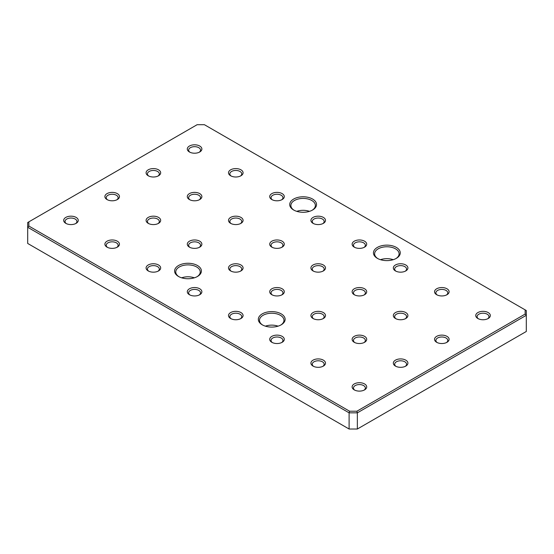 <?xml version="1.0" encoding="UTF-8"?>
<svg xmlns="http://www.w3.org/2000/svg" width="554" height="554" viewBox="0 0 554 554"><rect width="100%" height="100%" fill="white"/><g stroke="black" fill="none" stroke-linecap="round" stroke-linejoin="round"><path stroke-width="0.83" d="M349.11 429.018L349.11 412.841L27.7 227.278L27.7 243.455L349.11 429.018L357.351 429.018L526.3 331.479L526.3 315.302L357.351 412.841L357.351 429.018L349.11 429.018M28.863 226.046L349.595 411.22L356.873 411.22L525.137 314.07L525.137 309.873L204.405 124.698L197.127 124.698L28.863 221.849L28.863 226.046L27.7 227.278L27.7 222.521L28.863 221.849M436.677 342.303A7.285 4.203 0 0 0 446.974 342.303A7.285 4.203 0 0 0 446.974 336.354A7.285 4.203 0 0 0 436.677 336.354A7.285 4.203 0 0 0 436.677 342.303L436.677 342.303M395.466 366.097A7.285 4.203 0 0 0 405.77 366.097A7.285 4.203 0 0 0 405.77 360.148A7.285 4.203 0 0 0 395.466 360.148A7.285 4.203 0 0 0 395.466 366.097L395.466 366.097M354.262 389.884A7.285 4.203 0 0 0 364.567 389.884A7.285 4.203 0 0 0 364.567 383.936A7.285 4.203 0 0 0 354.262 383.936A7.285 4.203 0 0 0 354.262 389.884L354.262 389.884M477.88 318.515A7.285 4.203 0 0 0 488.185 318.515A7.285 4.203 0 0 0 488.185 312.567A7.285 4.203 0 0 0 477.88 312.567A7.285 4.203 0 0 0 477.88 318.515L477.88 318.515M395.466 318.515A7.285 4.203 0 0 0 405.77 318.515A7.285 4.203 0 0 0 405.77 312.567A7.285 4.203 0 0 0 395.466 312.567A7.285 4.203 0 0 0 395.466 318.515L395.466 318.515M354.262 342.303A7.285 4.203 0 0 0 364.567 342.303A7.285 4.203 0 0 0 364.567 336.354A7.285 4.203 0 0 0 354.262 336.354A7.285 4.203 0 0 0 354.262 342.303L354.262 342.303M313.058 366.097A7.285 4.203 0 0 0 323.356 366.097A7.285 4.203 0 0 0 323.356 360.148A7.285 4.203 0 0 0 313.058 360.148A7.285 4.203 0 0 0 313.058 366.097L313.058 366.097M436.677 294.721A7.285 4.203 0 0 0 446.974 294.721A7.285 4.203 0 0 0 446.974 288.779A7.285 4.203 0 0 0 436.677 288.779A7.285 4.203 0 0 0 436.677 294.721L436.677 294.721M354.262 294.721A7.285 4.203 0 0 0 364.567 294.721A7.285 4.203 0 0 0 364.567 288.779A7.285 4.203 0 0 0 354.262 288.779A7.285 4.203 0 0 0 354.262 294.721L354.262 294.721M313.058 318.515A7.285 4.203 0 0 0 323.356 318.515A7.285 4.203 0 0 0 323.356 312.567A7.285 4.203 0 0 0 313.058 312.567A7.285 4.203 0 0 0 313.058 318.515L313.058 318.515M271.848 342.303A7.285 4.203 0 0 0 282.152 342.303A7.285 4.203 0 0 0 282.152 336.354A7.285 4.203 0 0 0 271.848 336.354A7.285 4.203 0 0 0 271.848 342.303L271.848 342.303M395.466 270.934A7.285 4.203 0 0 0 405.77 270.934A7.285 4.203 0 0 0 405.77 264.985A7.285 4.203 0 0 0 395.466 264.985A7.285 4.203 0 0 0 395.466 270.934L395.466 270.934M148.23 175.77A7.285 4.203 0 0 0 158.534 175.77A7.285 4.203 0 0 0 158.534 169.822A7.285 4.203 0 0 0 148.23 169.822A7.285 4.203 0 0 0 148.23 175.77L148.23 175.77M107.026 199.565A7.285 4.203 0 0 0 117.323 199.565A7.285 4.203 0 0 0 117.323 193.616A7.285 4.203 0 0 0 107.026 193.616A7.285 4.203 0 0 0 107.026 199.565L107.026 199.565M65.815 223.352A7.285 4.203 0 0 0 76.12 223.352A7.285 4.203 0 0 0 76.12 217.403A7.285 4.203 0 0 0 65.815 217.403A7.285 4.203 0 0 0 65.815 223.352L65.815 223.352M189.433 151.983A7.285 4.203 0 0 0 199.738 151.983A7.285 4.203 0 0 0 199.738 146.034A7.285 4.203 0 0 0 189.433 146.034A7.285 4.203 0 0 0 189.433 151.983L189.433 151.983M189.433 199.565A7.285 4.203 0 0 0 199.738 199.565A7.285 4.203 0 0 0 199.738 193.616A7.285 4.203 0 0 0 189.433 193.616A7.285 4.203 0 0 0 189.433 199.565L189.433 199.565M148.23 223.352A7.285 4.203 0 0 0 158.534 223.352A7.285 4.203 0 0 0 158.534 217.403A7.285 4.203 0 0 0 148.23 217.403A7.285 4.203 0 0 0 148.23 223.352L148.23 223.352M107.026 247.146A7.285 4.203 0 0 0 117.323 247.139A7.285 4.203 0 0 0 117.323 241.198A7.285 4.203 0 0 0 107.026 241.198A7.285 4.203 0 0 0 107.026 247.139A7.285 4.203 0 0 0 107.026 247.146M230.644 175.77A7.285 4.203 0 0 0 240.942 175.77A7.285 4.203 0 0 0 240.942 169.822A7.285 4.203 0 0 0 230.644 169.822A7.285 4.203 0 0 0 230.644 175.77L230.644 175.77M230.644 223.352A7.285 4.203 0 0 0 240.942 223.352A7.285 4.203 0 0 0 240.942 217.403A7.285 4.203 0 0 0 230.644 217.403A7.285 4.203 0 0 0 230.644 223.352L230.644 223.352M189.433 247.146A7.285 4.203 0 0 0 199.738 247.139A7.285 4.203 0 0 0 199.738 241.198A7.285 4.203 0 0 0 189.433 241.198A7.285 4.203 0 0 0 189.433 247.139A7.285 4.203 0 0 0 189.433 247.146M148.23 270.934A7.285 4.203 0 0 0 158.534 270.934A7.285 4.203 0 0 0 158.534 264.985A7.285 4.203 0 0 0 148.23 264.985A7.285 4.203 0 0 0 148.23 270.934L148.23 270.934M271.848 199.565A7.285 4.203 0 0 0 282.152 199.565A7.285 4.203 0 0 0 282.152 193.616A7.285 4.203 0 0 0 271.848 193.616A7.285 4.203 0 0 0 271.848 199.565L271.848 199.565M271.848 247.146A7.285 4.203 0 0 0 282.152 247.139A7.285 4.203 0 0 0 282.152 241.198A7.285 4.203 0 0 0 271.848 241.198A7.285 4.203 0 0 0 271.848 247.139A7.285 4.203 0 0 0 271.848 247.146M230.644 270.934A7.285 4.203 0 0 0 240.942 270.934A7.285 4.203 0 0 0 240.942 264.985A7.285 4.203 0 0 0 230.644 264.985A7.285 4.203 0 0 0 230.644 270.934L230.644 270.934M189.433 294.721A7.285 4.203 0 0 0 199.738 294.721A7.285 4.203 0 0 0 199.738 288.779A7.285 4.203 0 0 0 189.433 288.779A7.285 4.203 0 0 0 189.433 294.721L189.433 294.721M313.058 223.352A7.285 4.203 0 0 0 323.356 223.352A7.285 4.203 0 0 0 323.356 217.403A7.285 4.203 0 0 0 313.058 217.403A7.285 4.203 0 0 0 313.058 223.352L313.058 223.352M313.058 270.934A7.285 4.203 0 0 0 323.356 270.934A7.285 4.203 0 0 0 323.356 264.985A7.285 4.203 0 0 0 313.058 264.985A7.285 4.203 0 0 0 313.058 270.934L313.058 270.934M271.848 294.721A7.285 4.203 0 0 0 282.152 294.721A7.285 4.203 0 0 0 282.152 288.779A7.285 4.203 0 0 0 271.848 288.779A7.285 4.203 0 0 0 271.848 294.721L271.848 294.721M230.644 318.515A7.285 4.203 0 0 0 240.942 318.515A7.285 4.203 0 0 0 240.942 312.567A7.285 4.203 0 0 0 230.644 312.567A7.285 4.203 0 0 0 230.644 318.515L230.644 318.515M354.262 247.146A7.285 4.203 0 0 0 364.567 247.139A7.285 4.203 0 0 0 364.567 241.198A7.285 4.203 0 0 0 354.262 241.198A7.285 4.203 0 0 0 354.262 247.139A7.285 4.203 0 0 0 354.262 247.146M377.378 258.351A13.4 7.735 0 0 0 396.332 258.351A13.4 7.735 0 0 0 396.332 247.403A13.4 7.735 0 0 0 377.378 247.403A13.4 7.735 0 0 0 377.378 258.351L377.378 258.351M293.648 210.008A13.4 7.735 0 0 0 312.601 210.008A13.4 7.735 0 0 0 312.601 199.059A13.4 7.735 0 0 0 293.648 199.059A13.4 7.735 0 0 0 293.648 210.008L293.648 210.008M178.52 276.474A13.4 7.735 0 0 0 197.473 276.474A13.4 7.735 0 0 0 197.473 265.532A13.4 7.735 0 0 0 178.52 265.532A13.4 7.735 0 0 0 178.513 276.474A13.4 7.735 0 0 0 178.52 276.474M262.25 324.817A13.4 7.735 0 0 0 281.203 324.817A13.4 7.735 0 0 0 281.203 313.876A13.4 7.735 0 0 0 262.25 313.876A13.4 7.735 0 0 0 262.25 324.817L262.25 324.817M278.087 326.161A12.236 7.063 0 0 0 265.366 326.161M280.774 325.06A12.236 7.063 0 0 0 283.967 320.295A12.236 7.063 0 0 0 271.723 313.232A12.236 7.063 0 0 0 259.487 320.295A12.236 7.063 0 0 0 262.679 325.06M194.357 277.817A12.236 7.063 0 0 0 181.629 277.817M197.044 276.716A12.236 7.063 0 0 0 200.229 271.959A12.236 7.063 0 0 0 187.993 264.888A12.236 7.063 0 0 0 175.757 271.959A12.236 7.063 0 0 0 178.949 276.716M309.485 211.344A12.236 7.063 0 0 0 296.764 211.344M312.172 210.243A12.236 7.063 0 0 0 315.364 205.486A12.236 7.063 0 0 0 303.128 198.422A12.236 7.063 0 0 0 290.885 205.486A12.236 7.063 0 0 0 294.077 210.243M393.215 259.688A12.236 7.063 0 0 0 380.494 259.688M395.902 258.586A12.236 7.063 0 0 0 399.095 253.829A12.236 7.063 0 0 0 386.858 246.765A12.236 7.063 0 0 0 374.622 253.829A12.236 7.063 0 0 0 377.807 258.586M364.04 247.416A5.942 3.435 0 0 0 365.356 245.263A5.942 3.435 0 0 0 359.414 241.835A5.942 3.435 0 0 0 353.466 245.263A5.942 3.435 0 0 0 354.782 247.416M240.422 318.785A5.942 3.435 0 0 0 241.738 316.632A5.942 3.435 0 0 0 235.796 313.204A5.942 3.435 0 0 0 229.848 316.632A5.942 3.435 0 0 0 231.163 318.785M281.626 294.998A5.942 3.435 0 0 0 282.942 292.844A5.942 3.435 0 0 0 277 289.41A5.942 3.435 0 0 0 271.058 292.844A5.942 3.435 0 0 0 272.374 294.998M322.837 271.204A5.942 3.435 0 0 0 324.152 269.057A5.942 3.435 0 0 0 318.204 265.622A5.942 3.435 0 0 0 312.262 269.057A5.942 3.435 0 0 0 313.578 271.204M322.837 223.629A5.942 3.435 0 0 0 324.152 221.475A5.942 3.435 0 0 0 318.204 218.041A5.942 3.435 0 0 0 312.262 221.475A5.942 3.435 0 0 0 313.578 223.629M199.218 294.998A5.942 3.435 0 0 0 200.534 292.844A5.942 3.435 0 0 0 194.586 289.41A5.942 3.435 0 0 0 188.644 292.844A5.942 3.435 0 0 0 189.96 294.998M240.422 271.204A5.942 3.435 0 0 0 241.738 269.057A5.942 3.435 0 0 0 235.796 265.622A5.942 3.435 0 0 0 229.848 269.057A5.942 3.435 0 0 0 231.163 271.204M281.626 247.416A5.942 3.435 0 0 0 282.942 245.263A5.942 3.435 0 0 0 277 241.835A5.942 3.435 0 0 0 271.058 245.263A5.942 3.435 0 0 0 272.374 247.416M281.626 199.835A5.942 3.435 0 0 0 282.942 197.681A5.942 3.435 0 0 0 277 194.253A5.942 3.435 0 0 0 271.058 197.681A5.942 3.435 0 0 0 272.374 199.835M158.008 271.204A5.942 3.435 0 0 0 159.323 269.057A5.942 3.435 0 0 0 153.382 265.622A5.942 3.435 0 0 0 147.433 269.057A5.942 3.435 0 0 0 148.749 271.204M199.218 247.416A5.942 3.435 0 0 0 200.534 245.263A5.942 3.435 0 0 0 194.586 241.835A5.942 3.435 0 0 0 188.644 245.263A5.942 3.435 0 0 0 189.96 247.416M240.422 223.629A5.942 3.435 0 0 0 241.738 221.475A5.942 3.435 0 0 0 235.796 218.041A5.942 3.435 0 0 0 229.848 221.475A5.942 3.435 0 0 0 231.163 223.629M240.422 176.047A5.942 3.435 0 0 0 241.738 173.894A5.942 3.435 0 0 0 235.796 170.459A5.942 3.435 0 0 0 229.848 173.894A5.942 3.435 0 0 0 231.163 176.047M116.804 247.416A5.942 3.435 0 0 0 118.12 245.263A5.942 3.435 0 0 0 112.171 241.835A5.942 3.435 0 0 0 106.23 245.263A5.942 3.435 0 0 0 107.545 247.416M158.008 223.629A5.942 3.435 0 0 0 159.323 221.475A5.942 3.435 0 0 0 153.382 218.041A5.942 3.435 0 0 0 147.433 221.475A5.942 3.435 0 0 0 148.749 223.629M199.218 199.835A5.942 3.435 0 0 0 200.534 197.681A5.942 3.435 0 0 0 194.586 194.253A5.942 3.435 0 0 0 188.644 197.681A5.942 3.435 0 0 0 189.96 199.835M199.218 152.253A5.942 3.435 0 0 0 200.534 150.099A5.942 3.435 0 0 0 194.586 146.672A5.942 3.435 0 0 0 188.644 150.099A5.942 3.435 0 0 0 189.96 152.253M75.593 223.629A5.942 3.435 0 0 0 76.909 221.475A5.942 3.435 0 0 0 70.967 218.041A5.942 3.435 0 0 0 65.026 221.475A5.942 3.435 0 0 0 66.341 223.629M116.804 199.835A5.942 3.435 0 0 0 118.12 197.681A5.942 3.435 0 0 0 112.171 194.253A5.942 3.435 0 0 0 106.23 197.681A5.942 3.435 0 0 0 107.545 199.835M158.008 176.047A5.942 3.435 0 0 0 159.323 173.894A5.942 3.435 0 0 0 153.382 170.459A5.942 3.435 0 0 0 147.433 173.894A5.942 3.435 0 0 0 148.749 176.047M405.251 271.204A5.942 3.435 0 0 0 406.567 269.057A5.942 3.435 0 0 0 400.618 265.622A5.942 3.435 0 0 0 394.677 269.057A5.942 3.435 0 0 0 395.992 271.204M281.626 342.58A5.942 3.435 0 0 0 282.942 340.426A5.942 3.435 0 0 0 277 336.991A5.942 3.435 0 0 0 271.058 340.426A5.942 3.435 0 0 0 272.374 342.58M322.837 318.785A5.942 3.435 0 0 0 324.152 316.632A5.942 3.435 0 0 0 318.204 313.204A5.942 3.435 0 0 0 312.262 316.632A5.942 3.435 0 0 0 313.578 318.785M364.04 294.998A5.942 3.435 0 0 0 365.356 292.844A5.942 3.435 0 0 0 359.414 289.41A5.942 3.435 0 0 0 353.466 292.844A5.942 3.435 0 0 0 354.782 294.998M446.455 294.998A5.942 3.435 0 0 0 447.771 292.844A5.942 3.435 0 0 0 441.829 289.41A5.942 3.435 0 0 0 435.88 292.844A5.942 3.435 0 0 0 437.196 294.998M322.837 366.367A5.942 3.435 0 0 0 324.152 364.213A5.942 3.435 0 0 0 318.204 360.786A5.942 3.435 0 0 0 312.262 364.213A5.942 3.435 0 0 0 313.578 366.367M364.04 342.58A5.942 3.435 0 0 0 365.356 340.426A5.942 3.435 0 0 0 359.414 336.991A5.942 3.435 0 0 0 353.466 340.426A5.942 3.435 0 0 0 354.782 342.58M405.251 318.785A5.942 3.435 0 0 0 406.567 316.632A5.942 3.435 0 0 0 400.618 313.204A5.942 3.435 0 0 0 394.677 316.632A5.942 3.435 0 0 0 395.992 318.785M487.659 318.785A5.942 3.435 0 0 0 488.974 316.632A5.942 3.435 0 0 0 483.033 313.204A5.942 3.435 0 0 0 477.091 316.632A5.942 3.435 0 0 0 478.407 318.785M364.04 390.161A5.942 3.435 0 0 0 365.356 388.008A5.942 3.435 0 0 0 359.414 384.573A5.942 3.435 0 0 0 353.466 388.008A5.942 3.435 0 0 0 354.782 390.161M405.251 366.367A5.942 3.435 0 0 0 406.567 364.213A5.942 3.435 0 0 0 400.618 360.786A5.942 3.435 0 0 0 394.677 364.213A5.942 3.435 0 0 0 395.992 366.367M446.455 342.58A5.942 3.435 0 0 0 447.771 340.426A5.942 3.435 0 0 0 441.829 336.991A5.942 3.435 0 0 0 435.88 340.426A5.942 3.435 0 0 0 437.196 342.58M356.873 411.22L357.351 412.841L349.11 412.841L349.595 411.22M525.137 309.873L526.3 310.545L526.3 315.302L525.137 314.07"/></g></svg>
